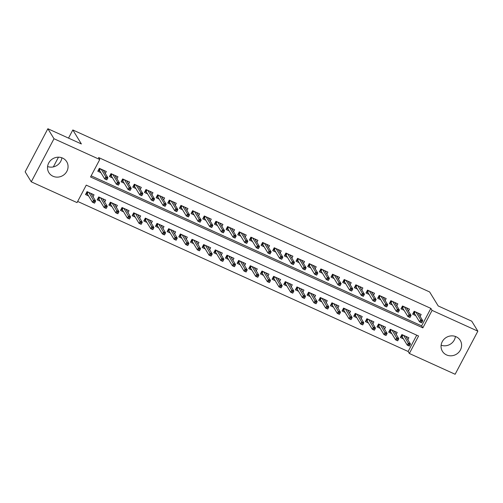 <?xml version="1.0" encoding="UTF-8"?>
<svg xmlns="http://www.w3.org/2000/svg" width="503" height="503" viewBox="0 0 503 503"><rect width="100%" height="100%" fill="white"/><g stroke="black" fill="none" stroke-linecap="round" stroke-linejoin="round"><path stroke-width="0.75" d="M61.875 157.791A10.456 9.796 -31.5 0 1 47.584 166.537M62.579 158.074A10.456 9.796 -31.5 0 1 66.704 161.702A10.456 9.796 -31.5 0 1 65.189 173.661A10.456 9.796 -31.5 0 1 52.997 176.245A10.456 9.796 -31.5 0 1 48.873 172.623A10.456 9.796 -31.5 0 1 50.394 160.664A10.456 9.796 -31.5 0 1 62.579 158.074M455.416 336.463A10.456 9.796 -31.5 0 1 441.125 345.209M456.12 336.752A10.456 9.796 -31.5 0 1 460.245 340.374A10.456 9.796 -31.5 0 1 458.73 352.333A10.456 9.796 -31.5 0 1 446.538 354.923A10.456 9.796 -31.5 0 1 442.414 351.295A10.456 9.796 -31.5 0 1 443.935 339.336A10.456 9.796 -31.5 0 1 456.12 336.752M455.127 374.263L409.36 353.483L418.571 336.017L86.252 185.135L77.041 202.602L31.268 181.828L53.991 138.734L99.757 159.514L90.546 176.981L422.872 327.862L432.083 310.389L477.85 331.169L455.127 374.263M77.651 201.439L408.14 351.484L409.36 353.483M53.991 138.734L47.873 128.737L25.15 171.831L31.268 181.828M105.29 173.472L106.328 171.517L99.33 168.335L97.796 171.253L100.889 172.655M116.954 178.766L117.985 176.811L110.993 173.629L109.453 176.547L112.546 177.949M128.617 184.06L129.648 182.105L122.65 178.923L121.116 181.841L124.21 183.243M140.274 189.354L141.305 187.399L134.314 184.217L132.773 187.135L135.867 188.537M151.937 194.648L152.969 192.693L145.971 189.512L144.436 192.429L147.53 193.831M163.594 199.943L164.626 197.987L157.634 194.806L156.1 197.723L159.187 199.125M175.258 205.237L176.289 203.281L169.291 200.1L167.757 203.017L170.85 204.419M186.915 210.531L187.952 208.575L180.954 205.394L179.42 208.311L182.507 209.713M198.578 215.825L199.609 213.869L192.611 210.688L191.077 213.605L194.171 215.007M210.235 221.119L211.273 219.163L204.275 215.982L202.74 218.899L205.834 220.301M221.898 226.413L222.93 224.457L215.932 221.276L214.397 224.193L217.491 225.596M233.555 231.707L234.593 229.752L227.595 226.57L226.061 229.487L229.154 230.89M245.219 237.001L246.25 235.046L239.258 231.864L237.718 234.782L240.811 236.184M256.882 242.295L257.913 240.34L250.915 237.158L249.381 240.076L252.475 241.478M268.539 247.589L269.57 245.634L262.579 242.452L261.044 245.37L264.132 246.772M280.202 252.883L281.234 250.928L274.236 247.746L272.701 250.664L275.795 252.066M291.859 258.177L292.897 256.222L285.899 253.04L284.365 255.958L287.452 257.36M303.523 263.471L304.554 261.516L297.556 258.335L296.022 261.252L299.115 262.654M315.18 268.765L316.217 266.81L309.219 263.629L307.685 266.546L310.779 267.948M326.843 274.06L327.874 272.104L320.876 268.923L319.342 271.84L322.436 273.242M338.5 279.354L339.538 277.398L332.54 274.217L331.005 277.134L334.099 278.536M350.163 284.648L351.195 282.692L344.203 279.511L342.662 282.428L345.756 283.83M361.827 289.942L362.858 287.986L355.86 284.805L354.326 287.722L357.419 289.124M373.484 295.236L374.515 293.28L367.523 290.099L365.983 293.016L369.076 294.418M385.147 300.53L386.178 298.575L379.18 295.393L377.646 298.31L380.74 299.713M396.804 305.824L397.835 303.869L390.844 300.687L389.309 303.598L392.397 305.007M408.467 311.118L409.499 309.163L402.501 305.981L400.966 308.892L404.06 310.301M407.845 339.707L408.876 337.746L401.884 334.57L400.344 337.482L403.437 338.89M396.182 334.413L397.219 332.452L390.221 329.276L388.687 332.187L391.78 333.596M384.525 329.119L385.556 327.157L378.558 323.982L377.024 326.893L380.117 328.302M372.861 323.825L373.899 321.863L366.901 318.688L365.367 321.599L368.454 323.008M361.204 318.531L362.235 316.569L355.237 313.394L353.703 316.305L356.797 317.714M349.541 313.237L350.572 311.275L343.58 308.1L342.046 311.011L345.133 312.42M337.884 307.943L338.915 305.981L331.917 302.806L330.383 305.717L333.476 307.126M326.221 302.649L327.252 300.687L320.26 297.512L318.726 300.423L321.813 301.831M314.564 297.355L315.595 295.393L308.597 292.218L307.063 295.129L310.156 296.537M302.9 292.061L303.931 290.099L296.94 286.924L295.399 289.835L298.493 291.243M291.237 286.767L292.274 284.805L285.276 281.63L283.742 284.541L286.836 285.949M279.58 281.473L280.611 279.511L273.613 276.336L272.079 279.247L275.172 280.655M267.917 276.178L268.954 274.217L261.956 271.042L260.422 273.953L263.515 275.361M256.26 270.884L257.291 268.923L250.293 265.747L248.759 268.659L251.852 270.067M244.596 265.59L245.634 263.629L238.636 260.453L237.102 263.365L240.189 264.773M232.939 260.296L233.97 258.335L226.972 255.159L225.438 258.07L228.532 259.479M221.276 255.002L222.307 253.04L215.315 249.865L213.781 252.776L216.868 254.185M209.619 249.708L210.65 247.746L203.652 244.571L202.118 247.482L205.211 248.891M197.956 244.414L198.987 242.452L191.995 239.277L190.455 242.188L193.548 243.597M186.299 239.12L187.33 237.158L180.332 233.983L178.798 236.894L181.891 238.303M174.635 233.826L175.666 231.864L168.675 228.689L167.134 231.6L170.228 233.008M162.972 228.532L164.009 226.57L157.011 223.395L155.477 226.306L158.571 227.714M151.315 223.238L152.346 221.276L145.348 218.101L143.814 221.012L146.907 222.42M139.652 217.944L140.689 215.982L133.691 212.807L132.157 215.718L135.244 217.126M127.995 212.65L129.026 210.688L122.028 207.513L120.494 210.424L123.587 211.832M116.331 207.355L117.369 205.394L110.371 202.219L108.837 205.13L111.924 206.538M104.674 202.061L105.705 200.1L98.707 196.924L97.173 199.836L100.267 201.244M408.14 351.484L416.736 335.18M93.011 196.767L94.042 194.806L87.05 191.63L85.516 194.542L88.603 195.95M91.162 175.817L421.646 325.862L430.857 308.389L98.538 157.514L99.757 159.514M420.124 316.412L421.162 314.457L414.164 311.275L412.63 314.186L415.717 315.595M47.873 128.737L81.392 143.959L72.828 129.963L68.527 138.111M58.474 157.181L53.349 166.895M72.828 129.963L429.637 291.96L438.207 305.956L471.732 321.172L477.85 331.169M430.857 308.389L432.083 310.389M421.646 325.862L422.872 327.862M418.735 314.142L419.068 313.507M413.133 313.237L413.667 313.476L414.698 311.52M415.233 311.766L414.371 313.394L413.667 313.476L414.717 313.954M421.747 322.649L422.363 321.48L421.193 320.952L420.583 322.115L421.652 322.807L419.552 321.851L420.659 319.757L415.968 312.099M420.583 322.115L419.552 321.851L414.371 313.394M421.193 320.952L420.659 319.757L422.753 320.707L418.068 313.048M422.363 321.48L422.753 320.707M406.789 336.796L406.455 337.431M402.431 337.249L400.847 336.526M402.953 335.055L402.092 336.689L401.381 336.771L402.413 334.816M409.467 345.938L410.083 344.775L408.914 344.247L408.298 345.41L409.367 346.095L407.273 345.146L408.373 343.046L410.473 344.002L405.783 336.344M408.914 344.247L403.689 335.394M408.298 345.41L407.273 345.146L402.092 336.689M410.473 344.002L410.083 344.775M407.072 308.848L407.411 308.213M401.469 307.943L402.004 308.182L403.035 306.226M403.569 306.472L402.714 308.1L402.004 308.182L403.054 308.66M410.09 317.355L410.7 316.186L409.536 315.658L408.92 316.821L409.989 317.512L407.889 316.557L408.996 314.463L404.305 306.805M408.92 316.821L407.889 316.557L402.714 308.1M409.536 315.658L408.996 314.463L411.096 315.412L406.405 307.754M410.7 316.186L411.096 315.412M395.415 303.554L395.748 302.919M389.812 302.649L390.341 302.888L391.378 300.932M391.912 301.178L391.051 302.806L390.341 302.888L391.397 303.366M398.426 312.061L399.042 310.892L397.873 310.364L397.263 311.527L398.332 312.218L396.232 311.263L397.339 309.169L392.648 301.511M397.263 311.527L396.232 311.263L391.051 302.806M397.873 310.364L397.339 309.169L399.432 310.118L394.748 302.46M399.042 310.892L399.432 310.118M383.751 298.26L384.085 297.625M378.149 297.355L378.684 297.594L379.715 295.638M380.249 295.883L379.394 297.512L378.684 297.594L379.734 298.072M386.769 306.767L387.379 305.598L386.216 305.07L385.6 306.233L386.669 306.924L384.569 305.969L385.675 303.875L380.985 296.217M385.6 306.233L384.569 305.969L379.394 297.512M386.216 305.07L385.675 303.875L387.775 304.824L383.085 297.166M387.379 305.598L387.775 304.824M372.094 292.966L372.427 292.331M366.492 292.061L367.02 292.3L368.051 290.344M368.592 290.589L367.731 292.218L367.02 292.3L368.077 292.777M375.106 301.473L375.722 300.304L374.553 299.775L373.943 300.939L375.005 301.63L372.912 300.675L374.012 298.581L369.328 290.923M373.943 300.939L372.912 300.675L367.731 292.218M374.553 299.775L374.012 298.581L376.112 299.53L371.428 291.872M375.722 300.304L376.112 299.53M395.125 331.502L394.792 332.137M390.774 331.955L389.19 331.232M391.29 329.761L390.429 331.395L389.724 331.477L390.756 329.522M397.804 340.644L398.42 339.481L397.257 338.953L396.641 340.116L397.71 340.801L395.61 339.852L396.716 337.752L398.816 338.708L394.126 331.049M397.257 338.953L392.026 330.1M396.641 340.116L395.61 339.852L390.429 331.395M398.816 338.708L398.42 339.481M383.468 326.208L383.129 326.843M379.111 326.661L377.527 325.938M379.633 324.466L378.772 326.101L378.061 326.183L379.092 324.228M386.147 335.35L386.757 334.187L385.594 333.659L384.977 334.822L386.046 335.507L383.946 334.558L385.053 332.458L387.153 333.414L382.462 325.755M385.594 333.659L380.369 324.806M384.977 334.822L383.946 334.558L378.772 326.101M387.153 333.414L386.757 334.187M371.805 320.914L371.472 321.549M367.454 321.367L365.87 320.644M367.97 319.172L367.108 320.807L366.404 320.889L367.435 318.933M374.484 330.056L375.1 328.893L373.93 328.365L373.32 329.528L374.389 330.213L372.289 329.264L373.396 327.164L375.49 328.119L370.805 320.461M373.93 328.365L368.705 319.512M373.32 329.528L372.289 329.264L367.108 320.807M375.49 328.119L375.1 328.893M360.148 315.62L359.808 316.255M355.791 316.073L354.206 315.35M356.306 313.878L355.451 315.513L354.741 315.595L355.772 313.639M362.826 324.762L363.436 323.599L362.273 323.071L361.657 324.234L362.726 324.919L360.626 323.97L361.732 321.87L363.832 322.825L359.142 315.167M362.273 323.071L357.042 314.218M361.657 324.234L360.626 323.97L355.451 315.513M363.832 322.825L363.436 323.599M360.431 287.672L360.764 287.037M354.829 286.767L355.363 287.006L356.394 285.05M356.929 285.295L356.074 286.924L355.363 287.006L356.413 287.483M363.443 296.179L364.059 295.01L362.896 294.481L362.279 295.645L363.348 296.336L361.248 295.38L362.355 293.287L357.664 285.629M362.279 295.645L361.248 295.38L356.074 286.924M362.896 294.481L362.355 293.287L364.455 294.236L359.764 286.578M364.059 295.01L364.455 294.236M348.485 310.326L348.151 310.961M344.134 310.779L342.549 310.055M344.649 308.584L343.788 310.219L343.084 310.301L344.115 308.345M351.163 319.468L351.779 318.305L350.61 317.777L350 318.94L351.069 319.625L348.969 318.676L350.075 316.576L352.169 317.531L347.485 309.873M350.61 317.777L345.385 308.924M350 318.94L348.969 318.676L343.788 310.219M352.169 317.531L351.779 318.305M348.774 282.378L349.107 281.743M343.165 281.473L343.7 281.711L344.731 279.756M345.272 280.001L344.41 281.63L343.7 281.711L344.756 282.189M351.786 290.885L352.402 289.715L351.232 289.187L350.616 290.35L351.685 291.042L349.591 290.086L350.692 287.993L346.007 280.334M350.616 290.35L349.591 290.086L344.41 281.63M351.232 289.187L350.692 287.993L352.792 288.942L348.101 281.284M352.402 289.715L352.792 288.942M336.821 305.032L336.488 305.667M332.47 305.484L330.886 304.761M332.986 303.29L332.131 304.925L331.42 305.007L332.452 303.051M339.506 314.174L340.116 313.011L338.953 312.482L338.337 313.646L339.406 314.331L337.306 313.382L338.412 311.288L340.512 312.237L335.822 304.579M338.953 312.482L333.722 303.63M338.337 313.646L337.306 313.382L332.131 304.925M340.512 312.237L340.116 313.011M337.111 277.084L337.444 276.449M331.508 276.178L332.043 276.417L333.074 274.462M333.608 274.707L332.747 276.336L332.043 276.417L333.093 276.895M340.122 285.591L340.738 284.421L339.575 283.893L338.959 285.056L340.028 285.748L337.928 284.792L339.035 282.699L334.344 275.04M338.959 285.056L337.928 284.792L332.747 276.336M339.575 283.893L339.035 282.699L341.135 283.648L336.444 275.99M340.738 284.421L341.135 283.648M325.164 299.738L324.831 300.373M320.813 300.19L319.229 299.467M321.329 297.996L320.468 299.631L319.757 299.713L320.788 297.757M327.843 308.88L328.459 307.717L327.29 307.188L326.68 308.352L327.742 309.037L325.648 308.088L326.749 305.994L328.849 306.943L324.165 299.285M327.29 307.188L322.065 298.336M326.68 308.352L325.648 308.088L320.468 299.631M328.849 306.943L328.459 307.717M325.447 271.79L325.787 271.155M319.845 270.884L320.38 271.123L321.411 269.168M321.951 269.413L321.09 271.042L320.38 271.123L321.43 271.601M328.465 280.297L329.075 279.127L327.912 278.599L327.296 279.762L328.365 280.454L326.265 279.498L327.371 277.404L322.687 269.746M327.296 279.762L326.265 279.498L321.09 271.042M327.912 278.599L327.371 277.404L329.471 278.354L324.781 270.696M329.075 279.127L329.471 278.354M313.501 294.444L313.168 295.079M309.15 294.896L307.566 294.173M309.666 292.702L308.811 294.337L308.1 294.418L309.131 292.463M316.18 303.586L316.796 302.422L315.632 301.894L315.016 303.058L316.085 303.749L313.985 302.793L315.092 300.7L317.192 301.649L312.501 293.991M315.632 301.894L310.401 293.042M315.016 303.058L313.985 302.793L308.811 294.337M317.192 301.649L316.796 302.422M313.79 266.496L314.124 265.861M308.188 265.59L308.723 265.829L309.754 263.874M310.288 264.119L309.427 265.747L308.723 265.829L309.773 266.307M316.802 275.003L317.418 273.833L316.249 273.305L315.639 274.468L316.708 275.16L314.608 274.204L315.714 272.11L311.024 264.452M315.639 274.468L314.608 274.204L309.427 265.747M316.249 273.305L315.714 272.11L317.814 273.06L313.124 265.402M317.418 273.833L317.814 273.06M301.844 289.15L301.511 289.785M297.493 289.602L295.902 288.879M298.009 287.408L297.147 289.043L296.437 289.124L297.468 287.169M304.522 298.292L305.139 297.128L303.969 296.6L303.353 297.763L304.422 298.455L302.328 297.499L303.428 295.406L305.528 296.355L300.844 288.697M303.969 296.6L298.744 287.747M303.353 297.763L302.328 297.499L297.147 289.043M305.528 296.355L305.139 297.128M302.127 261.202L302.466 260.567M296.525 260.296L297.059 260.535L298.09 258.58M298.631 258.825L297.77 260.453L297.059 260.535L298.109 261.013M305.145 269.709L305.755 268.539L304.592 268.011L303.975 269.174L305.044 269.866L302.944 268.91L304.051 266.816L299.36 259.158M303.975 269.174L302.944 268.91L297.77 260.453M304.592 268.011L304.051 266.816L306.151 267.766L301.46 260.108M305.755 268.539L306.151 267.766M290.181 283.855L289.847 284.491M285.83 284.308L284.245 283.585M286.345 282.12L285.484 283.749L284.78 283.83L285.811 281.875M292.859 292.998L293.475 291.834L292.312 291.306L291.696 292.469L292.765 293.161L290.665 292.205L291.771 290.112L293.871 291.061L289.181 283.403M292.312 291.306L287.081 282.453M291.696 292.469L290.665 292.205L285.484 283.749M293.871 291.061L293.475 291.834M290.47 255.908L290.803 255.273M284.868 255.002L285.402 255.241L286.433 253.286M286.968 253.531L286.106 255.159L285.402 255.241L286.452 255.719M293.482 264.415L294.098 263.245L292.928 262.717L292.318 263.88L293.387 264.572L291.287 263.616L292.394 261.522L287.703 253.864M292.318 263.88L291.287 263.616L286.106 255.159M292.928 262.717L292.394 261.522L294.488 262.472L289.803 254.814M294.098 263.245L294.488 262.472M278.524 278.561L278.19 279.196M274.166 279.014L272.582 278.291M274.688 276.826L273.827 278.455L273.116 278.536L274.148 276.581M281.202 287.703L281.812 286.54L280.649 286.012L280.033 287.175L281.102 287.867L279.002 286.911L280.108 284.817L282.208 285.767L277.518 278.109M280.649 286.012L275.424 277.159M280.033 287.175L279.002 286.911L273.827 278.455M282.208 285.767L281.812 286.54M278.807 250.613L279.146 249.978M273.204 249.708L273.739 249.947L274.77 247.992M275.304 248.237L274.449 249.865L273.739 249.947L274.789 250.425M281.825 259.12L282.435 257.951L281.271 257.423L280.655 258.586L281.724 259.278L279.624 258.322L280.731 256.228L276.04 248.57M280.655 258.586L279.624 258.322L274.449 249.865M281.271 257.423L280.731 256.228L282.831 257.178L278.14 249.519M282.435 257.951L282.831 257.178M266.86 273.267L266.527 273.902M262.509 273.72L260.925 272.997M263.025 271.532L262.164 273.16L261.459 273.242L262.491 271.287M269.539 282.409L270.155 281.246L268.986 280.718L268.376 281.881L269.445 282.573L267.344 281.617L268.451 279.523L270.551 280.473L265.861 272.815M268.986 280.718L263.761 271.865M268.376 281.881L267.344 281.617L262.164 273.16M270.551 280.473L270.155 281.246M267.15 245.319L267.483 244.684M261.547 244.414L262.076 244.653L263.107 242.698M263.647 242.943L262.786 244.571L262.076 244.653L263.132 245.131M270.161 253.826L270.777 252.657L269.608 252.129L268.998 253.292L270.067 253.984L267.967 253.028L269.074 250.934L264.383 243.276M268.998 253.292L267.967 253.028L262.786 244.571M269.608 252.129L269.074 250.934L271.167 251.884L266.483 244.225M270.777 252.657L271.167 251.884M255.203 267.973L254.864 268.608M250.846 268.426L249.262 267.703M251.368 266.238L250.507 267.866L249.796 267.948L250.827 265.993M257.882 277.115L258.492 275.952L257.329 275.424L256.712 276.587L257.781 277.279L255.681 276.323L256.788 274.229L258.888 275.179L254.197 267.521M257.329 275.424L252.104 266.571M256.712 276.587L255.681 276.323L250.507 267.866M258.888 275.179L258.492 275.952M255.486 240.025L255.82 239.39M249.884 239.12L250.419 239.359L251.45 237.403M251.984 237.649L251.129 239.277L250.419 239.359L251.469 239.837M258.498 248.532L259.114 247.363L257.951 246.835L257.335 247.998L258.404 248.689L256.304 247.734L257.41 245.64L252.72 237.982M257.335 247.998L256.304 247.734L251.129 239.277M257.951 246.835L257.41 245.64L259.51 246.589L254.82 238.931M259.114 247.363L259.51 246.589M243.54 262.685L243.207 263.314M239.189 263.132L237.605 262.409M239.705 260.944L238.843 262.572L238.139 262.654L239.17 260.699M246.219 271.821L246.835 270.658L245.665 270.13L245.055 271.293L246.124 271.985L244.024 271.029L245.131 268.935L247.225 269.885L242.54 262.226M245.665 270.13L240.44 261.277M245.055 271.293L244.024 271.029L238.843 262.572M247.225 269.885L246.835 270.658M243.829 234.731L244.162 234.096M238.227 233.826L238.755 234.065L239.786 232.109M240.327 232.355L239.466 233.983L238.755 234.065L239.812 234.543M246.841 243.238L247.457 242.069L246.288 241.541L245.671 242.704L246.74 243.395L244.647 242.44L245.747 240.346L241.063 232.688M245.671 242.704L244.647 242.44L239.466 233.983M246.288 241.541L245.747 240.346L247.847 241.295L243.163 233.637M247.457 242.069L247.847 241.295M231.883 257.391L231.543 258.02M227.526 257.838L225.941 257.115M228.041 255.65L227.186 257.278L226.476 257.36L227.507 255.405M234.561 266.527L235.171 265.364L234.008 264.836L233.392 265.999L234.461 266.691L232.361 265.735L233.467 263.641L235.567 264.591L230.877 256.932M234.008 264.836L228.777 255.983M233.392 265.999L232.361 265.735L227.186 257.278M235.567 264.591L235.171 265.364M232.166 229.437L232.499 228.802M226.564 228.532L227.098 228.771L228.129 226.815M228.664 227.06L227.802 228.689L227.098 228.771L228.148 229.249M235.178 237.944L235.794 236.775L234.631 236.247L234.014 237.41L235.083 238.101L232.983 237.146L234.09 235.052L229.399 227.394M234.014 237.41L232.983 237.146L227.802 228.689M234.631 236.247L234.09 235.052L236.19 236.001L231.499 228.343M235.794 236.775L236.19 236.001M220.22 252.097L219.886 252.726M215.869 252.544L214.284 251.821M216.384 250.356L215.523 251.984L214.812 252.066L215.85 250.11M222.898 261.233L223.514 260.07L222.345 259.542L221.735 260.705L222.804 261.397L220.704 260.441L221.81 258.347L223.904 259.296L219.22 251.638M222.345 259.542L217.12 250.689M221.735 260.705L220.704 260.441L215.523 251.984M223.904 259.296L223.514 260.07M220.509 224.143L220.842 223.508M214.9 223.238L215.435 223.477L216.466 221.521M217.007 221.766L216.145 223.395L215.435 223.477L216.485 223.954M223.521 232.65L224.131 231.481L222.967 230.952L222.351 232.116L223.42 232.807L221.326 231.852L222.427 229.758L217.742 222.1M222.351 232.116L221.326 231.852L216.145 223.395M222.967 230.952L222.427 229.758L224.527 230.707L219.836 223.049M224.131 231.481L224.527 230.707M208.556 246.803L208.223 247.432M204.205 247.25L202.621 246.527M204.721 245.062L203.866 246.69L203.155 246.772L204.187 244.816M211.241 255.939L211.851 254.776L210.688 254.248L210.072 255.411L211.141 256.102L209.041 255.147L210.147 253.053L212.247 254.002L207.557 246.344M210.688 254.248L205.457 245.395M210.072 255.411L209.041 255.147L203.866 246.69M212.247 254.002L211.851 254.776M208.846 218.849L209.179 218.214M203.243 217.944L203.778 218.183L204.809 216.227M205.343 216.472L204.482 218.101L203.778 218.183L204.828 218.66M211.857 227.356L212.473 226.187L211.304 225.658L210.694 226.822L211.763 227.513L209.663 226.557L210.77 224.464L206.079 216.806M210.694 226.822L209.663 226.557L204.482 218.101M211.304 225.658L210.77 224.464L212.87 225.413L208.179 217.755M212.473 226.187L212.87 225.413M196.899 241.509L196.566 242.138M192.548 241.956L190.964 241.233M193.064 239.768L192.203 241.396L191.492 241.478L192.523 239.522M199.578 250.645L200.194 249.482L199.025 248.954L198.408 250.117L199.477 250.808L197.383 249.853L198.484 247.759L200.584 248.708L195.9 241.05M199.025 248.954L193.8 240.101M198.408 250.117L197.383 249.853L192.203 241.396M200.584 248.708L200.194 249.482M197.182 213.555L197.522 212.92M191.58 212.65L192.115 212.888L193.146 210.933M193.686 211.178L192.825 212.807L192.115 212.888L193.165 213.366M200.2 222.062L200.81 220.892L199.647 220.364L199.031 221.527L200.1 222.219L198 221.263L199.106 219.17L194.422 211.511M199.031 221.527L198 221.263L192.825 212.807M199.647 220.364L199.106 219.17L201.206 220.119L196.516 212.461M200.81 220.892L201.206 220.119M185.236 236.215L184.903 236.844M180.885 236.661L179.301 235.938M181.401 234.473L180.546 236.102L179.835 236.184L180.866 234.228M187.915 245.351L188.531 244.188L187.368 243.659L186.751 244.823L187.82 245.514L185.72 244.559L186.827 242.465L188.927 243.414L184.236 235.756M187.368 243.659L182.136 234.807M186.751 244.823L185.72 244.559L180.546 236.102M188.927 243.414L188.531 244.188M185.525 208.261L185.859 207.626M179.923 207.355L180.458 207.594L181.489 205.639M182.023 205.884L181.162 207.513L180.458 207.594L181.508 208.072M188.537 216.768L189.153 215.598L187.984 215.07L187.374 216.233L188.443 216.925L186.343 215.969L187.449 213.876L182.759 206.217M187.374 216.233L186.343 215.969L181.162 207.513M187.984 215.07L187.449 213.876L189.543 214.825L184.859 207.167M189.153 215.598L189.543 214.825M173.579 230.921L173.246 231.55M169.222 231.367L167.637 230.644M169.744 229.179L168.882 230.808L168.172 230.89L169.203 228.934M176.257 240.057L176.874 238.894L175.704 238.365L175.088 239.529L176.157 240.22L174.063 239.265L175.163 237.171L177.263 238.12L172.573 230.462M175.704 238.365L170.479 229.513M175.088 239.529L174.063 239.265L168.882 230.808M177.263 238.12L176.874 238.894M173.862 202.967L174.201 202.332M168.26 202.061L168.794 202.3L169.825 200.345M170.36 200.59L169.505 202.219L168.794 202.3L169.844 202.778M176.88 211.474L177.49 210.304L176.327 209.776L175.71 210.939L176.779 211.631L174.679 210.675L175.786 208.582L171.095 200.923M175.71 210.939L174.679 210.675L169.505 202.219M176.327 209.776L175.786 208.582L177.886 209.531L173.195 201.873M177.49 210.304L177.886 209.531M161.916 225.627L161.582 226.256M157.565 226.073L155.98 225.35M158.08 223.885L157.219 225.514L156.515 225.596L157.546 223.64M164.594 234.763L165.21 233.599L164.047 233.071L163.431 234.235L164.5 234.926L162.4 233.97L163.506 231.877L165.606 232.826L160.916 225.168M164.047 233.071L158.816 224.219M163.431 234.235L162.4 233.97L157.219 225.514M165.606 232.826L165.21 233.599M162.205 197.673L162.538 197.038M156.603 196.767L157.131 197.006L158.168 195.051M158.703 195.296L157.841 196.924L157.131 197.006L158.187 197.484M165.217 206.18L165.833 205.01L164.663 204.482L164.053 205.645L165.122 206.337L163.022 205.381L164.129 203.287L159.438 195.629M164.053 205.645L163.022 205.381L157.841 196.924M164.663 204.482L164.129 203.287L166.223 204.237L161.538 196.579M165.833 205.01L166.223 204.237M150.259 220.333L149.919 220.962M145.901 220.779L144.317 220.056M146.423 218.591L145.562 220.22L144.851 220.301L145.883 218.346M152.937 229.469L153.547 228.305L152.384 227.777L151.768 228.94L152.837 229.632L150.737 228.676L151.843 226.583L153.943 227.532L149.253 219.874M152.384 227.777L147.159 218.924M151.768 228.94L150.737 228.676L145.562 220.22M153.943 227.532L153.547 228.305M150.542 192.379L150.875 191.744M144.939 191.473L145.474 191.712L146.505 189.757M147.039 190.002L146.184 191.63L145.474 191.712L146.524 192.19M153.56 200.886L154.169 199.716L153.006 199.188L152.39 200.351L153.459 201.043L151.359 200.087L152.466 197.993L147.775 190.335M152.39 200.351L151.359 200.087L146.184 191.63M153.006 199.188L152.466 197.993L154.566 198.943L149.875 191.285M154.169 199.716L154.566 198.943M138.595 215.039L138.262 215.668M134.244 215.485L132.66 214.762M134.76 213.297L133.899 214.926L133.194 215.007L134.226 213.052M141.274 224.175L141.89 223.011L140.721 222.483L140.111 223.646L141.18 224.338L139.079 223.382L140.186 221.289L142.286 222.238L137.596 214.58M140.721 222.483L135.496 213.63M140.111 223.646L139.079 223.382L133.899 214.926M142.286 222.238L141.89 223.011M138.885 187.085L139.218 186.45M133.282 186.179L133.811 186.418L134.842 184.463M135.382 184.708L134.521 186.336L133.811 186.418L134.867 186.896M141.896 195.592L142.512 194.422L141.343 193.894L140.733 195.057L141.796 195.749L139.702 194.793L140.802 192.699L136.118 185.041M140.733 195.057L139.702 194.793L134.521 186.336M141.343 193.894L140.802 192.699L142.902 193.649L138.218 185.991M142.512 194.422L142.902 193.649M126.938 209.745L126.599 210.373M122.581 210.191L120.997 209.468M123.103 208.003L122.242 209.632L121.531 209.713L122.562 207.758M129.617 218.88L130.227 217.717L129.064 217.189L128.447 218.352L129.516 219.044L127.416 218.088L128.523 215.994L130.623 216.944L125.932 209.286M129.064 217.189L123.832 208.336M128.447 218.352L127.416 218.088L122.242 209.632M130.623 216.944L130.227 217.717M127.221 181.79L127.555 181.155M121.619 180.885L122.154 181.124L123.185 179.169M123.719 179.414L122.864 181.042L122.154 181.124L123.204 181.602M130.233 190.297L130.849 189.128L129.686 188.6L129.07 189.763L130.139 190.455L128.039 189.499L129.145 187.405L124.455 179.747M129.07 189.763L128.039 189.499L122.864 181.042M129.686 188.6L129.145 187.405L131.245 188.355L126.555 180.696M130.849 189.128L131.245 188.355M115.564 176.496L115.897 175.861M109.956 175.591L110.49 175.83L111.521 173.875M112.062 174.12L111.201 175.748L110.49 175.83L111.547 176.308M118.576 185.003L119.192 183.834L118.023 183.306L117.406 184.469L118.475 185.161L116.382 184.205L117.482 182.111L112.798 174.453M117.406 184.469L116.382 184.205L111.201 175.748M118.023 183.306L117.482 182.111L119.582 183.061L114.898 175.402M119.192 183.834L119.582 183.061M103.901 171.202L104.234 170.567M98.299 170.297L98.833 170.536L99.864 168.58M100.399 168.826L99.537 170.454L98.833 170.536L99.883 171.014M106.913 179.709L107.529 178.54L106.366 178.012L105.749 179.175L106.818 179.867L104.718 178.911L105.825 176.817L101.134 169.159M105.749 179.175L104.718 178.911L99.537 170.454M106.366 178.012L105.825 176.817L107.925 177.766L103.234 170.108M107.529 178.54L107.925 177.766M115.275 204.451L114.942 205.079M110.924 204.897L109.34 204.174M111.44 202.709L110.578 204.337L109.874 204.419L110.905 202.464M117.954 213.586L118.57 212.423L117.4 211.895L116.79 213.058L117.859 213.75L115.759 212.794L116.866 210.7L118.96 211.65L114.275 203.992M117.4 211.895L112.175 203.042M116.79 213.058L115.759 212.794L110.578 204.337M118.96 211.65L118.57 212.423M103.612 199.157L103.278 199.785M99.261 199.603L97.676 198.88M99.776 197.415L98.921 199.043L98.211 199.125L99.242 197.17M106.296 208.292L106.906 207.129L105.743 206.601L105.127 207.764L106.196 208.456L104.096 207.5L105.202 205.406L107.302 206.356L102.612 198.698M105.743 206.601L100.512 197.748M105.127 207.764L104.096 207.5L98.921 199.043M107.302 206.356L106.906 207.129M91.955 193.862L91.621 194.491M87.604 194.309L86.019 193.586M88.119 192.121L87.258 193.749L86.547 193.831L87.579 191.876M94.633 202.998L95.249 201.835L94.08 201.307L93.47 202.47L94.539 203.162L92.439 202.206L93.539 200.112L95.639 201.062L90.955 193.404M94.08 201.307L88.855 192.454M93.47 202.47L92.439 202.206L87.258 193.749M95.639 201.062L95.249 201.835"/></g></svg>
